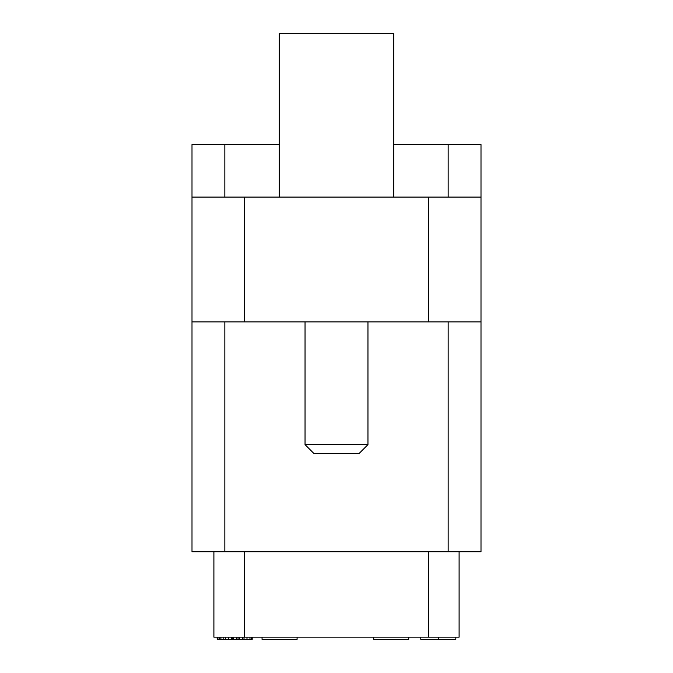 <?xml version="1.0" encoding="UTF-8"?>
<svg xmlns="http://www.w3.org/2000/svg" width="673" height="673" viewBox="0 0 673 673"><rect width="100%" height="100%" fill="white"/><g stroke="black" fill="none" stroke-linecap="round" stroke-linejoin="round"><path stroke-width="1.01" d="M191.998 197.088L481.002 197.088L481.002 551.776L191.998 551.776L191.998 144.544L279.245 144.544M481.002 321.887L191.998 321.887M393.755 144.544L481.002 144.544L481.002 197.088M244.543 551.776L244.543 637.163L213.896 637.163L213.896 551.776M244.543 637.163L459.104 637.163L459.104 551.776M262.058 637.163L262.058 639.35L297.087 639.35L297.087 637.163M223.142 637.163L223.142 639.35L217.177 639.35L217.177 637.163M220.904 637.163L220.904 639.35M225.379 637.163L225.379 639.35L223.142 639.35M228.357 637.163L228.357 639.35L225.379 639.35M231.335 637.163L231.335 639.35L228.357 639.35M232.833 637.163L232.833 639.35L231.335 639.35M233.573 637.163L233.573 639.35L232.833 639.35M236.56 637.163L236.56 639.35L233.573 639.35M238.049 637.163L238.049 639.35L236.56 639.35M239.538 637.163L239.538 639.35L238.049 639.35M242.516 637.163L242.516 639.35L239.538 639.35M244.013 637.163L244.013 639.35L242.516 639.35M246.991 637.163L246.991 639.35L244.013 639.35M249.969 637.163L249.969 639.35L246.991 639.35M251.466 637.163L251.466 639.35L249.969 639.35M252.207 637.163L252.207 639.35L251.466 639.35M217.926 637.163L217.926 639.35M219.415 637.163L219.415 639.35M420.793 637.163L420.793 639.35L438.678 639.35L438.678 637.163M455.823 637.163L455.823 639.35L438.678 639.35M408.747 637.163L408.747 639.35L373.717 639.35L373.717 637.163M402.513 197.088L270.487 197.088M279.245 196.76L279.245 33.65L393.755 33.65L393.755 196.76M402.513 321.887L270.487 321.887M367.963 322.216L367.963 444.626L305.037 444.626L305.037 322.216M305.037 444.626L313.988 453.577L359.012 453.577L367.963 444.626M224.841 551.776L224.841 321.887M244.543 321.887L244.543 197.088M224.841 197.088L224.841 144.544M448.159 321.887L448.159 551.776M428.457 197.088L428.457 321.887M448.159 144.544L448.159 197.088M428.457 551.776L428.457 637.163"/></g></svg>
